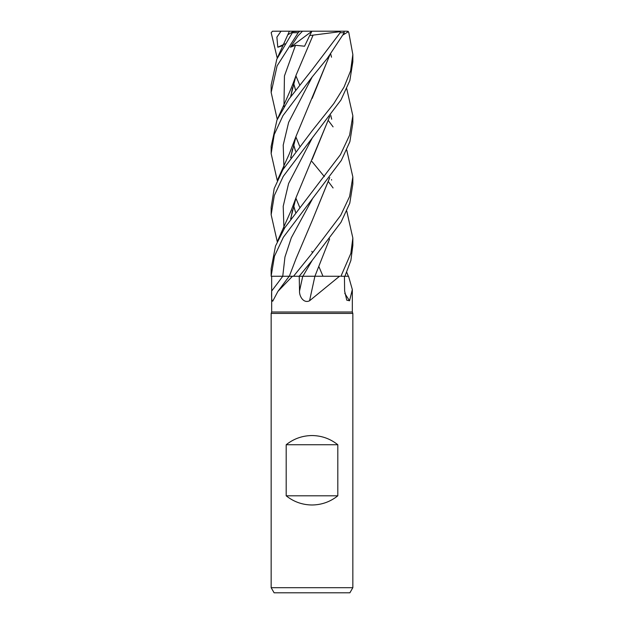 <?xml version="1.0" encoding="UTF-8"?>
<svg xmlns="http://www.w3.org/2000/svg" width="624" height="624" viewBox="0 0 624 624"><rect width="100%" height="100%" fill="white"/><g stroke="black" fill="none" stroke-linecap="round" stroke-linejoin="round"><path stroke-width="0.94" d="M312 276.237L340.025 276.26M344.924 276.253L348.348 276.26L344.924 276.253M282.758 276.26A689.317 618.517 -54.5 0 1 271.666 291.01L271.666 276.26L271.183 276.26L292.445 276.26L277.922 291.377L272.961 300.768C271.799 301.673 271.362 298.42 271.666 291.01L271.666 312L352.334 312L352.841 313.404L352.841 587.691L271.159 587.691L274.108 592.8L349.892 592.8L352.841 587.691M346.749 211.068L352.841 238.009L350.852 253.367L340.938 276.26L348.551 276.26L352.334 289.583L349.541 300.768L346.78 300.175L344.627 291.01L344.44 276.26M339.511 276.26L309.566 300.768C303.654 303.716 299.224 296.377 299.528 291.01L299.231 276.26L302.741 276.26A689.317 44.405 -75.1 0 0 299.528 291.01M271.666 312L271.159 313.404L352.841 313.404M286.19 495.799L286.19 444.74C293.74 438.727 302.344 435.661 312 435.552C321.656 435.661 330.26 438.727 337.81 444.74L337.81 495.799C330.26 501.813 321.656 504.878 312 504.988C302.344 504.878 293.74 501.813 286.19 495.799L337.81 495.799M329.628 238.891L314.902 276.26A691.205 44.53 -75.1 0 0 309.566 300.768M289.146 276.237L292.445 276.26M298.654 276.26L315.058 276.26M344.76 293.335A691.205 647.728 -42.7 0 0 349.541 300.768M272.961 300.768L272.68 301.22M312.234 199.274L291.322 237.76L284.957 257.002L282.75 276.245L283.795 276.245L271.183 276.26L271.666 276.26L271.159 276.011L274.459 256.23L283.351 237.268L341.312 160.462L349.877 141.687L352.841 123.084L352.841 115.729L349.612 135.151L340.447 154.658L284.708 227.861L275.496 246.043L271.159 268.648L271.159 276.011M311.633 276.237L306.868 276.237M307.577 276.237L309.356 276.237M311.275 276.237L311.813 276.237M346.749 150.017L352.841 176.943L349.612 196.443L340.735 215.342L312 253.406L293.53 276.26L286.502 276.245M286.19 444.74L337.81 444.74M312 161.546L324.379 176.639M328.458 181.74L333.083 187.957M344.916 276.26L350.883 260.434L352.841 245.396L352.841 238.009M277.251 58.141L271.175 32.729L272.485 31.216L281.011 31.2L276.884 37.159L277.797 47.213L283.078 45.56M293.53 276.26L299.177 276.26L312.226 260.325L341.008 222.261L349.775 203.221L352.841 184.127L352.841 176.943M328.458 120.674L333.083 126.867M346.749 272.345L348.356 276.26M312 77.15L327.421 58.235L344.276 32.729L343.808 31.2L340.213 31.2L340.174 32.729L312 69.911L288.967 99.068L276.923 120.182L271.159 146.367L271.159 153.613L274.217 134.573L282.968 115.627L312 77.15M346.749 88.772L352.841 115.729M312 138.278L340.938 100.027L349.846 80.566L352.841 61.823L352.841 54.499L350.602 70.84L344.066 87.032L333.824 103.561L312 130.97L282.851 169.744L274.193 188.542L271.159 207.433L271.159 214.742L274.31 195.569L283.257 176.366L312 138.278M347.607 31.629C347.833 30.857 348.247 31.231 348.832 32.737L352.841 54.499M287.89 34.741L292.991 31.684L276.783 59.225L271.159 85.082L271.159 92.469L277.095 65.879L298.171 32.729L299.863 31.2L292.991 31.684M293.592 83.483L295.542 90.035M293.631 83.327L295.597 89.973M331.516 179.595L331.633 180.086M343.161 34.858L348.356 31.684L346.749 31.2L318.458 31.2M329.753 55.193L296.111 136.141L290.62 157.778M293.592 205.858L295.542 212.316M329.62 55.364L312.172 98.389M292.484 149.074L290.745 157.599M293.631 205.709L295.597 212.246M311.828 251.308L312.523 252.79M319.036 266.916L322.975 276.221M277.251 180.515L271.159 153.613M271.183 276.26L271.666 276.26L271.183 276.26M329.753 177.622L312.172 220.709L329.628 177.785M331.687 119.215L330.697 115.175M312.164 220.709L296.111 258.484L289.318 276.237M277.251 241.691L271.159 214.742M330.689 53.96L331.516 57.205M329.628 116.61L312.148 159.471M292.484 210.132L290.745 218.852M329.753 116.438L296.119 197.41L290.62 219.016M281.011 31.2L302.476 31.2L298.069 35.779L290.449 47.213L295.519 45.279L304.559 46.223L309.676 35.537L313.084 35.147L312.195 37.081M299.77 31.2L303.022 31.2M277.251 119.418L271.159 92.469M290.909 96.322L292.484 87.82L290.737 96.556M293.631 144.612L295.589 151.18M313.092 35.131L340.064 31.684M313.076 35.178L296.119 75.059L290.628 96.72M293.592 144.752L295.542 151.242M290.449 47.213L311.875 31.294M302.476 31.2L340.213 31.2M309.676 35.537L311.922 31.2M273.086 31.2L272.485 31.216M277.797 47.213L285.035 43.828M312.226 260.317L302.882 276.26M340.174 32.729L344.276 32.729M312.226 76.885L288.631 122.366L283.21 145.111L283.967 167.856M312.234 138.005L288.592 183.518L283.202 206.279L283.967 229.031M295.519 45.279L284.443 75.941L283.967 106.61M292.586 32.729L298.171 32.729M352.334 289.583L352.334 312M289.185 276.26L277.922 291.377M271.159 313.404L271.159 587.691M289.208 31.684L277.735 57.065M299.621 84.778L295.916 75.863M296.111 136.141L289.286 153.91L277.735 179.462M299.621 207.129L295.916 198.229M290.917 157.365L292.313 149.815M290.909 218.611L292.352 210.694M296.119 197.41L291.486 209.719L277.735 240.607M295.916 136.952L299.621 146.063M296.119 75.059C293.818 81.994 290.105 91.127 284.996 102.461L277.735 118.334"/></g></svg>
